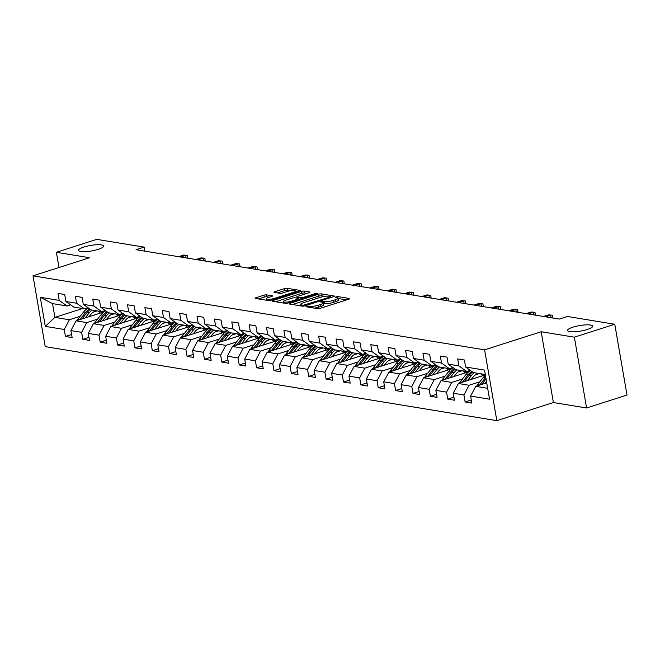 <?xml version="1.0" encoding="UTF-8"?>
<svg xmlns="http://www.w3.org/2000/svg" width="660" height="660" viewBox="0 0 660 660"><rect width="100%" height="100%" fill="white"/><g stroke="black" fill="none" stroke-linecap="round" stroke-linejoin="round"><path stroke-width="0.99" d="M306.314 306.257L305.968 306.735L317.584 308.641A1.955 0.429 -9.8 0 0 320.265 308.311L348.826 299.17A1.955 0.429 -9.8 0 0 349.66 298.658A1.955 0.429 -9.8 0 0 349.313 298.485L337.697 296.579L335.239 297.173L336.979 297.536A6.253 1.378 -9.8 0 1 338.068 298.097A6.253 1.378 -9.8 0 1 335.404 299.739L333.028 300.498A6.253 1.378 -9.8 0 1 324.448 301.546L321.065 301.529L320.488 301.892L322.228 302.263A6.253 1.378 -9.8 0 1 323.309 302.816A6.253 1.378 -9.8 0 1 320.653 304.458L318.268 305.217A6.253 1.378 -9.8 0 1 309.697 306.273L306.314 306.257M98.191 249.364A12.738 2.797 -9.8 0 0 103.612 246.032A12.738 2.797 -9.8 0 0 96.69 244.736A12.738 2.797 -9.8 0 0 83.927 247.03A12.738 2.797 -9.8 0 0 78.507 250.363A12.738 2.797 -9.8 0 0 85.429 251.658A12.738 2.797 -9.8 0 0 98.191 249.364M587.218 329.513A12.738 2.797 -9.8 0 0 592.639 326.172A12.738 2.797 -9.8 0 0 585.717 324.877A12.738 2.797 -9.8 0 0 572.954 327.17A12.738 2.797 -9.8 0 0 567.534 330.512A12.738 2.797 -9.8 0 0 574.456 331.807A12.738 2.797 -9.8 0 0 587.218 329.513M266.607 294.871A1.955 0.429 -9.8 0 0 263.934 295.201L255.923 297.767A1.955 0.429 -9.8 0 0 255.09 298.279A1.955 0.429 -9.8 0 0 255.428 298.452L268.331 300.564A1.955 0.429 -9.8 0 0 271.012 300.234L299.566 291.101A1.955 0.429 -9.8 0 0 300.399 290.59A1.955 0.429 -9.8 0 0 300.061 290.416L287.158 288.296A1.955 0.429 -9.8 0 0 284.476 288.626L274.799 291.72A1.955 0.429 -9.8 0 0 273.966 292.231A1.955 0.429 -9.8 0 0 274.304 292.413L279.823 293.312A1.955 0.429 -9.8 0 0 282.505 292.99L287.306 291.448A5.23 1.147 -9.8 0 1 292.545 290.507A5.23 1.147 -9.8 0 1 295.383 291.043A5.23 1.147 -9.8 0 1 293.155 292.413L274.354 298.427A5.23 1.147 -9.8 0 1 269.123 299.368A5.23 1.147 -9.8 0 1 266.277 298.832A5.23 1.147 -9.8 0 1 268.504 297.47L271.639 296.464A1.955 0.429 -9.8 0 0 272.473 295.952A1.955 0.429 -9.8 0 0 272.135 295.779L266.607 294.871L266.945 296.786A1.955 0.429 -9.8 0 0 264.264 297.115L258.505 298.955M89.57 257.73L56.372 252.285L96.781 239.357L144.127 247.12L136.042 249.703L559.342 319.077L567.427 316.495L614.773 324.25L574.365 337.177L541.167 331.741L484.597 349.841L33 275.83L89.57 257.73M289.921 303.336A1.955 0.429 -9.8 0 0 289.096 303.847A1.955 0.429 -9.8 0 0 289.435 304.021L302.338 306.141A1.955 0.429 -9.8 0 0 305.011 305.811L333.572 296.67A1.955 0.429 -9.8 0 0 334.405 296.159A1.955 0.429 -9.8 0 0 334.067 295.985L321.164 293.873A1.955 0.429 -9.8 0 0 318.483 294.203L289.921 303.336L290.062 304.128M285.334 303.352L272.432 301.24A1.955 0.429 -9.8 0 1 272.093 301.059A1.955 0.429 -9.8 0 1 272.918 300.548L301.48 291.415A1.955 0.429 -9.8 0 1 304.161 291.085L309.68 291.992A1.955 0.429 -9.8 0 1 310.018 292.165A1.955 0.429 -9.8 0 1 309.185 292.677L297.602 296.381A1.955 0.429 -9.8 0 0 296.777 296.893A1.955 0.429 -9.8 0 0 297.115 297.066L300.778 297.668A1.955 0.429 -9.8 0 0 303.46 297.338L315.513 293.486L317.625 293.378L317.048 293.733L288.007 303.022A1.955 0.429 -9.8 0 1 285.334 303.352M484.597 349.841L496.823 420.643L45.226 346.632L33 275.83M71.602 334.496L65.447 336.46L72.13 337.557L70.925 330.577L81.617 332.326L82.822 339.314L89.504 340.403L88.3 333.424L98.992 335.173L100.204 342.161L106.887 343.258L105.682 336.27L116.374 338.019L117.579 345.007L124.261 346.104L123.057 339.116L133.749 340.873L134.953 347.853L141.644 348.95L140.431 341.962L151.132 343.72L152.336 350.699L159.019 351.796L157.814 344.817L168.506 346.566L169.711 353.554L176.393 354.643L175.189 347.663L185.881 349.412L187.093 356.4L193.776 357.497L192.571 350.51L203.263 352.258L204.468 359.246L211.15 360.343L209.946 353.356L220.638 355.113L221.842 362.092L228.533 363.19L227.321 356.202L238.021 357.959L239.225 364.939L245.908 366.036L244.703 359.057L255.395 360.805L256.6 367.793L263.282 368.882L262.078 361.903L272.77 363.652L273.983 370.639L280.665 371.737L279.452 364.749L290.152 366.498L291.357 373.486L298.039 374.583L296.835 367.595L307.527 369.352L308.731 376.332L315.414 377.429L314.209 370.441L324.901 372.199L326.114 379.186L332.797 380.275L331.592 373.296L342.284 375.045L343.489 382.033L350.171 383.122L348.967 376.142L359.659 377.891L360.863 384.879L367.554 385.976L366.341 378.988L377.041 380.746L378.246 387.725L384.928 388.822L383.724 381.835L394.416 383.592L395.62 390.572L402.303 391.669L401.099 384.689L411.79 386.438L413.003 393.426L419.686 394.515L418.481 387.536L429.173 389.284L430.378 396.272L437.06 397.37L435.856 390.382L446.548 392.131L447.752 399.118L454.443 400.216L453.23 393.228L463.93 394.985L465.135 401.965L471.817 403.062L470.613 396.074L489.547 399.185L484.522 370.095L465.589 366.993L464.376 360.005L457.693 358.908L458.906 365.896L466.686 371.481L455.994 369.732L448.206 364.138L447.002 357.159L440.319 356.062L441.523 363.049L449.311 368.635L438.619 366.877L430.832 361.292L429.627 354.313L422.944 353.215L424.149 360.203L431.937 365.788L421.237 364.031L413.457 358.446L412.244 351.458L405.562 350.369L406.766 357.349L414.554 362.934L403.862 361.185L396.074 355.6L394.87 348.612L388.187 347.515L389.392 354.502L397.18 360.088L386.488 358.339L378.7 352.753L377.495 345.766L370.804 344.668L372.017 351.656L379.805 357.241L369.105 355.492L361.317 349.899L360.112 342.92L353.43 341.822L354.635 348.81L362.423 354.395L351.73 352.638L343.942 347.053L342.738 340.073L336.055 338.976L337.26 345.955L345.048 351.549L334.356 349.792L326.568 344.207L325.355 337.219L318.673 336.13L319.877 343.109L327.665 348.695L316.973 346.945L309.185 341.36L307.981 334.373L301.298 333.275L302.503 340.263L310.291 345.848L299.599 344.099L291.811 338.514L290.606 331.526L283.915 330.429L285.128 337.417L292.916 343.002L282.216 341.245L274.428 335.659L273.224 328.68L266.541 327.583L267.745 334.57L275.534 340.156L264.841 338.399L257.053 332.813L255.849 325.834L249.166 324.736L250.371 331.716L258.159 337.31L247.467 335.552L239.679 329.967L238.466 322.979L231.784 321.89L232.996 328.87L240.776 334.455L230.084 332.706L222.296 327.121L221.092 320.133L214.409 319.036L215.614 326.024L223.402 331.609L212.71 329.86L204.922 324.274L203.717 317.287L197.035 316.189L198.239 323.177L206.027 328.762L195.327 327.005L187.547 321.42L186.334 314.44L179.652 313.343L180.856 320.331L188.644 325.916L177.952 324.159L170.164 318.574L168.96 311.594L162.277 310.497L163.482 317.476L171.27 323.062L160.578 321.313L152.79 315.727L151.585 308.74L144.895 307.651L146.107 314.63L153.895 320.215L143.195 318.466L135.407 312.881L134.203 305.893L127.52 304.796L128.725 311.784L136.513 317.369L125.821 315.62L118.033 310.035L116.828 303.047L110.146 301.95L111.35 308.938L119.138 314.523L108.446 312.766L100.658 307.18L99.445 300.201L92.763 299.104L93.968 306.091L101.755 311.677L91.063 309.92L83.275 304.334L82.071 297.355L75.388 296.257L76.593 303.237L84.381 308.822L73.689 307.073L65.901 301.488L64.697 294.5L58.006 293.411L59.218 300.391L67.006 305.976L52.519 303.608L54.904 317.386L69.382 319.753L80.149 316.313M65.447 336.46L64.243 329.48L45.301 326.378L40.276 297.289L59.218 300.391M65.901 301.488L76.593 303.237M83.275 304.334L93.968 306.091M100.658 307.18L111.35 308.938M118.033 310.035L128.725 311.784M135.407 312.881L146.107 314.63M152.79 315.727L163.482 317.476M170.164 318.574L180.856 320.331M187.547 321.42L198.239 323.177M204.922 324.274L215.614 326.024M222.296 327.121L232.996 328.87M239.679 329.967L250.371 331.716M257.053 332.813L267.745 334.57M274.428 335.659L285.128 337.417M291.811 338.514L302.503 340.263M309.185 341.36L319.877 343.109M326.568 344.207L337.26 345.955M343.942 347.053L354.635 348.81M361.317 349.899L372.017 351.656M378.7 352.753L389.392 354.502M396.074 355.6L406.766 357.349M413.457 358.446L424.149 360.203M430.832 361.292L441.523 363.049M448.206 364.138L458.906 365.896M97.523 319.159L86.757 322.6L76.065 320.851L103.983 311.916M110.665 314.952L114.427 313.748M87.945 307.684L84.381 308.822M76.065 320.851L70.925 330.577M86.757 322.6L81.617 332.326M114.906 322.006L104.14 325.454L93.448 323.697L121.366 314.771M128.04 317.807L131.81 316.602M105.328 310.53L101.755 311.677M93.448 323.697L88.3 333.424M104.14 325.454L98.992 335.173M132.28 324.852L121.514 328.3L110.822 326.543L138.74 317.617M145.414 320.653L149.185 319.448M122.702 313.385L119.138 314.523M110.822 326.543L105.682 336.27M121.514 328.3L116.374 338.019M149.663 327.707L138.897 331.147L128.197 329.398L156.115 320.463M162.797 323.499L166.567 322.295M140.077 316.231L136.513 317.369M128.197 329.398L123.057 339.116M138.897 331.147L133.749 340.873M167.038 330.553L156.271 333.993L145.579 332.244L173.498 323.309M180.172 326.345L183.942 325.141M157.459 319.077L153.895 320.215M145.579 332.244L140.431 341.962M156.271 333.993L151.132 343.72M184.412 333.399L173.646 336.847L162.954 335.09L190.872 326.155M197.554 329.2L201.316 327.987M174.834 321.923L171.27 323.062M162.954 335.09L157.814 344.817M173.646 336.847L168.506 346.566M201.795 336.245L191.029 339.694L180.337 337.936L208.246 329.01M214.929 332.046L218.699 330.841M192.217 324.769L188.644 325.916M180.337 337.936L175.189 347.663M191.029 339.694L185.881 349.412M219.169 339.091L208.403 342.54L197.711 340.783L225.629 331.856M232.303 334.892L236.074 333.688M209.591 327.624L206.027 328.762M197.711 340.783L192.571 350.51M208.403 342.54L203.263 352.258M236.552 341.946L225.786 345.386L215.086 343.637L243.004 334.702M249.686 337.738L253.448 336.534M226.966 330.47L223.402 331.609M215.086 343.637L209.946 353.356M225.786 345.386L220.638 355.113M253.927 344.792L243.16 348.233L232.468 346.483L260.387 337.549M267.061 340.585L270.831 339.38M244.349 333.316L240.776 334.455M232.468 346.483L227.321 356.202M243.16 348.233L238.021 357.959M271.301 347.638L260.535 351.087L249.843 349.33L277.761 340.395M284.443 343.439L288.205 342.226M261.723 336.163L258.159 337.31M249.843 349.33L244.703 359.057M260.535 351.087L255.395 360.805M288.684 350.485L277.918 353.933L267.217 352.176L295.135 343.249M301.818 346.286L305.588 345.081M279.097 339.009L275.534 340.156M267.217 352.176L262.078 361.903M277.918 353.933L272.77 363.652M306.058 353.331L295.292 356.779L284.6 355.03L312.518 346.096M319.192 349.132L322.963 347.927M296.48 341.863L292.916 343.002M284.6 355.03L279.452 364.749M295.292 356.779L290.152 366.498M323.433 356.185L312.667 359.626L301.975 357.877L329.893 348.942M336.575 351.978L340.337 350.774M313.855 344.71L310.291 345.848M301.975 357.877L296.835 367.595M312.667 359.626L307.527 369.352M340.816 359.032L330.049 362.472L319.358 360.723L347.275 351.788M353.95 354.824L357.72 353.62M331.237 347.556L327.665 348.695M319.358 360.723L314.209 370.441M330.049 362.472L324.901 372.199M358.19 361.878L347.424 365.326L336.732 363.569L364.65 354.635M371.332 357.679L375.094 356.466M348.612 350.402L345.048 351.549M336.732 363.569L331.592 373.296M347.424 365.326L342.284 375.045M375.573 364.724L364.807 368.173L354.106 366.415L382.024 357.489M388.707 360.525L392.477 359.32M365.986 353.248L362.423 354.395M354.106 366.415L348.967 376.142M364.807 368.173L359.659 377.891M392.947 367.57L382.181 371.019L371.489 369.27L399.407 360.335M406.082 363.371L409.852 362.167M383.369 356.103L379.805 357.241M371.489 369.27L366.341 378.988M382.181 371.019L377.041 380.746M410.322 370.425L399.556 373.865L388.864 372.116L416.782 363.182M423.464 366.217L427.226 365.013M400.744 358.949L397.18 360.088M388.864 372.116L383.724 381.835M399.556 373.865L394.416 383.592M427.705 373.271L416.938 376.712L406.246 374.962L434.156 366.028M440.839 369.064L444.609 367.859M418.126 361.796L414.554 362.934M406.246 374.962L401.099 384.689M416.938 376.712L411.79 386.438M445.079 376.117L434.313 379.566L423.621 377.809L451.539 368.874M458.213 371.918L461.983 370.714M435.501 364.642L431.937 365.788M423.621 377.809L418.481 387.536M434.313 379.566L429.173 389.284M462.462 378.964L451.696 382.412L440.995 380.655L468.913 371.728M475.596 374.764L479.358 373.56M452.876 367.488L449.311 368.635M440.995 380.655L435.856 390.382M451.696 382.412L446.548 392.131M479.837 381.81L469.07 385.258L458.378 383.51L485.347 374.872M470.258 370.342L466.686 371.481M458.378 383.51L453.23 393.228M469.07 385.258L463.93 394.985M487.666 388.311L475.753 386.356L486.725 382.841M485.29 374.525L473.377 372.578L465.589 366.993M475.753 386.356L470.613 396.074M541.167 331.741L553.393 402.542L586.591 407.979L574.365 337.177M586.591 407.979L627 395.051L614.773 324.25M56.372 252.285L59.004 267.506M553.393 402.542L496.823 420.643M144.82 251.138L144.127 247.12M93.283 312.106L97.053 310.901M82.574 308.525L54.904 317.386L45.301 326.378M70.57 304.837L67.006 305.976M40.276 297.289L52.519 303.608M69.382 319.753L64.243 329.48M471.289 399.993L465.135 401.965M453.907 397.147L447.752 399.118M436.532 394.3L430.378 396.272M419.158 391.454L413.003 393.426M401.775 388.608L395.62 390.572M384.4 385.753L378.246 387.725M367.018 382.907L360.863 384.879M349.643 380.061L343.489 382.033M332.269 377.215L326.114 379.186M314.886 374.368L308.731 376.332M297.512 371.514L291.357 373.486M280.137 368.668L273.983 370.639M262.754 365.822L256.6 367.793M245.38 362.975L239.225 364.939M227.997 360.129L221.842 362.092M210.623 357.274L204.468 359.246M193.248 354.428L187.093 356.4M175.865 351.582L169.711 353.554M158.491 348.736L152.336 350.699M141.108 345.889L134.953 347.853M123.733 343.035L117.579 345.007M106.359 340.189L100.204 342.161M88.976 337.342L82.822 339.314M314.209 308.088A6.253 1.378 -9.8 0 0 318.599 307.131L318.268 305.217M323.309 302.816L323.639 304.73A6.253 1.378 -9.8 0 1 320.983 306.372L318.599 307.131M338.068 298.097L338.399 300.011A6.253 1.378 -9.8 0 1 335.734 301.653L333.358 302.412A6.253 1.378 -9.8 0 1 324.778 303.46L323.383 303.237M346.566 299.896L338.135 298.51M324.868 296.34L321.494 295.787A1.955 0.429 -9.8 0 0 318.813 296.117L292.512 304.532M303.352 305.233L330.297 296.983L330.875 296.62L329.051 296.241A6.253 1.378 -9.8 0 0 320.479 297.289L303.344 302.775A6.253 1.378 -9.8 0 0 300.679 304.409A6.253 1.378 -9.8 0 0 301.768 304.969L303.352 305.233L303.509 306.125M275.509 301.744L301.81 293.329L301.48 291.415M306.933 293.403L304.491 292.999A1.955 0.429 -9.8 0 0 301.81 293.329M299.013 299.244L299.558 299.326M285.59 300.226A5.23 1.147 -9.8 0 0 283.363 301.595A5.23 1.147 -9.8 0 0 286.201 302.132A5.23 1.147 -9.8 0 0 291.439 301.183L298.064 299.071A1.955 0.429 -9.8 0 0 298.897 298.559A1.955 0.429 -9.8 0 0 298.551 298.378L294.888 297.784A1.955 0.429 -9.8 0 0 292.215 298.105L285.59 300.226M269.387 297.19L266.945 296.786M290.557 290.713L287.488 290.21A1.955 0.429 -9.8 0 0 284.807 290.54L277.39 292.916M297.305 291.819L295.465 291.522M484.836 383.452L486.469 381.373M476.776 386.026A5.272 4.348 -80.7 0 1 477.559 384.697L483.277 377.454A15.229 12.54 -80.7 0 1 485.413 375.251M485.776 377.338A15.229 12.54 99.3 0 0 485.397 377.8L479.671 385.044A5.272 4.348 99.3 0 0 479.622 385.118M481.635 384.475L486.04 378.889M471.289 379.376L472.981 377.231A12.639 10.411 -80.7 0 1 478.393 373.403M467.462 380.597L471.471 375.524A15.229 12.54 -80.7 0 1 474.35 372.735M459.393 383.179A5.272 4.348 -80.7 0 1 460.185 381.851L465.902 374.608A15.229 12.54 -80.7 0 1 470.712 370.664M480.554 373.75A12.639 10.411 -80.7 0 1 482.625 375.746M464.26 381.62L469.351 375.177A15.229 12.54 -80.7 0 1 472.684 372.075M484.885 375.028A12.639 10.411 99.3 0 0 484.011 374.319M471.892 371.514A15.229 12.54 99.3 0 0 468.014 374.954L462.297 382.198A5.272 4.348 99.3 0 0 462.239 382.272M482.674 374.096A12.639 10.411 -80.7 0 1 484.044 375.292M453.915 376.53L455.606 374.385A12.639 10.411 -80.7 0 1 461.018 370.549M467.684 371.159A12.639 10.411 -80.7 0 1 468.707 371.795M450.079 377.751L454.088 372.669A15.229 12.54 -80.7 0 1 456.967 369.889M442.018 380.333A5.272 4.348 -80.7 0 1 442.802 379.005L448.519 371.761A15.229 12.54 -80.7 0 1 453.329 367.818M463.18 370.903A12.639 10.411 -80.7 0 1 465.251 372.9M446.886 378.774L451.976 372.322A15.229 12.54 -80.7 0 1 455.301 369.229M467.503 372.174A12.639 10.411 99.3 0 0 466.628 371.473M454.517 368.668A15.229 12.54 99.3 0 0 450.64 372.108L444.922 379.351A5.272 4.348 99.3 0 0 444.865 379.417M465.292 371.25A12.639 10.411 -80.7 0 1 466.669 372.446M551.034 317.716L550.597 315.183L545.506 316.808M548.592 314.853L552.379 315.2L548.592 314.853L543.502 316.478M552.379 315.2L552.717 317.113L551.958 317.864M436.532 373.675L438.223 371.539A12.639 10.411 -80.7 0 1 443.644 367.702M450.31 368.313A12.639 10.411 -80.7 0 1 451.333 368.94M432.704 374.905L436.714 369.823A15.229 12.54 -80.7 0 1 439.593 367.042M424.644 377.487A5.272 4.348 -80.7 0 1 425.428 376.159L431.145 368.915A15.229 12.54 -80.7 0 1 435.955 364.972M445.797 368.057A12.639 10.411 -80.7 0 1 447.868 370.054M429.503 375.928L434.593 369.476A15.229 12.54 -80.7 0 1 437.927 366.382M450.128 369.328A12.639 10.411 99.3 0 0 449.254 368.626M437.135 365.822A15.229 12.54 99.3 0 0 433.257 369.262L427.54 376.505A5.272 4.348 99.3 0 0 427.49 376.571M447.917 368.404A12.639 10.411 -80.7 0 1 449.295 369.6M419.158 370.829L420.849 368.684A12.639 10.411 -80.7 0 1 426.261 364.856M432.927 365.467A12.639 10.411 -80.7 0 1 433.95 366.094M415.33 372.058L419.339 366.976A15.229 12.54 -80.7 0 1 422.218 364.196M407.261 374.632A5.272 4.348 -80.7 0 1 408.045 373.304L413.762 366.061A15.229 12.54 -80.7 0 1 418.572 362.117M428.422 365.211A12.639 10.411 -80.7 0 1 430.493 367.199M412.129 373.082L417.219 366.63A15.229 12.54 -80.7 0 1 420.544 363.536M432.745 366.481A12.639 10.411 99.3 0 0 431.871 365.772M419.76 362.967A15.229 12.54 99.3 0 0 415.882 366.407L410.165 373.651A5.272 4.348 99.3 0 0 410.108 373.725M430.534 365.558A12.639 10.411 -80.7 0 1 431.912 366.745M401.775 367.983L403.466 365.838A12.639 10.411 -80.7 0 1 408.886 362.01M415.552 362.62A12.639 10.411 -80.7 0 1 416.575 363.248M397.947 369.204L401.957 364.13A15.229 12.54 -80.7 0 1 404.836 361.342M389.887 371.786A5.272 4.348 -80.7 0 1 390.671 370.458L396.388 363.214A15.229 12.54 -80.7 0 1 401.197 359.271M411.04 362.365A12.639 10.411 -80.7 0 1 413.119 364.353M394.746 370.235L399.844 363.784A15.229 12.54 -80.7 0 1 403.169 360.69M415.371 363.635A12.639 10.411 99.3 0 0 414.496 362.926M402.385 360.121A15.229 12.54 99.3 0 0 398.508 363.561L392.791 370.804A5.272 4.348 99.3 0 0 392.733 370.879M413.16 362.711A12.639 10.411 -80.7 0 1 414.538 363.899M533.651 314.87L533.214 312.328L528.124 313.962M531.209 312.007L535.004 312.353L531.209 312.007L526.119 313.632M535.004 312.353L535.334 314.267L534.575 315.018M516.277 312.015L515.839 309.482L510.749 311.116M513.835 309.152L517.63 309.507L513.835 309.152L508.744 310.786M517.63 309.507L517.96 311.421L517.201 312.172M498.902 309.169L498.465 306.636L493.375 308.261M496.46 306.306L500.247 306.652L496.46 306.306L491.362 307.939M500.247 306.652L500.577 308.566L499.818 309.325M481.519 306.322L481.082 303.79L475.992 305.415M479.077 303.46L482.872 303.806L479.077 303.46L473.987 305.085M482.872 303.806L483.202 305.72L482.443 306.471M464.145 303.476L463.708 300.943L458.617 302.569M461.703 300.613L465.498 300.96L461.703 300.613L456.613 302.239M465.498 300.96L465.828 302.874L465.069 303.625M446.77 300.63L446.325 298.089L441.235 299.722M444.32 297.759L448.115 298.114L444.32 297.759L439.23 299.392M448.115 298.114L448.445 300.028L447.686 300.778M429.388 297.775L428.951 295.243L423.86 296.876M426.946 294.913L430.741 295.267L426.946 294.913L421.855 296.546M430.741 295.267L431.071 297.182L430.312 297.932M412.013 294.929L411.576 292.397L406.486 294.022M409.571 292.066L413.358 292.413L409.571 292.066L404.481 293.7M413.358 292.413L413.688 294.327L412.929 295.086M394.63 292.083L394.193 289.55L389.103 291.175M392.188 289.22L395.983 289.567L392.188 289.22L387.098 290.846M395.983 289.567L396.313 291.481L395.554 292.231M377.256 289.237L376.819 286.704L371.728 288.329M374.814 286.374L378.609 286.721L374.814 286.374L369.724 287.999M378.609 286.721L378.939 288.635L378.18 289.385M359.882 286.39L359.444 283.849L354.346 285.483M357.431 283.519L361.226 283.874L357.431 283.519L352.341 285.153M361.226 283.874L361.556 285.788L360.797 286.539M342.499 283.536L342.061 281.003L336.971 282.637M340.057 280.673L343.852 281.028L340.057 280.673L334.966 282.307M343.852 281.028L344.182 282.934L343.423 283.693M325.124 280.69L324.687 278.157L319.597 279.782M322.682 277.827L326.469 278.173L322.682 277.827L317.592 279.452M326.469 278.173L326.807 280.087L326.048 280.838M307.741 277.843L307.304 275.311L302.214 276.936M305.299 274.981L309.094 275.327L305.299 274.981L300.209 276.606M309.094 275.327L309.424 277.241L308.665 277.992M290.367 274.997L289.93 272.456L284.839 274.09M287.925 272.135L291.72 272.481L287.925 272.135L282.835 273.76M291.72 272.481L292.05 274.395L291.291 275.146M272.992 272.151L272.555 269.61L267.465 271.243M270.55 269.28L274.337 269.635L270.55 269.28L265.452 270.913M274.337 269.635L274.667 271.549L273.908 272.299M255.61 269.296L255.172 266.764L250.082 268.397M253.168 266.434L256.963 266.78L253.168 266.434L248.077 268.067M256.963 266.78L257.293 268.694L256.534 269.453M384.4 365.137L386.092 362.992A12.639 10.411 -80.7 0 1 391.504 359.155M398.178 359.774A12.639 10.411 -80.7 0 1 399.201 360.401M380.572 366.358L384.582 361.284A15.229 12.54 -80.7 0 1 387.461 358.495M372.512 368.94A5.272 4.348 -80.7 0 1 373.296 367.612L379.013 360.368A15.229 12.54 -80.7 0 1 383.823 356.425M393.665 359.51A12.639 10.411 -80.7 0 1 395.736 361.507M377.371 367.381L382.462 360.938A15.229 12.54 -80.7 0 1 385.795 357.835M397.996 360.789A12.639 10.411 99.3 0 0 397.122 360.079M385.003 357.274A15.229 12.54 99.3 0 0 381.125 360.715L375.408 367.958A5.272 4.348 99.3 0 0 375.35 368.033M395.786 359.857A12.639 10.411 -80.7 0 1 397.155 361.053M367.026 362.29L368.717 360.145A12.639 10.411 -80.7 0 1 374.129 356.309M380.795 356.92A12.639 10.411 -80.7 0 1 381.818 357.555M363.19 363.512L367.199 358.429A15.229 12.54 -80.7 0 1 370.087 355.649M355.129 366.094A5.272 4.348 -80.7 0 1 355.913 364.765L361.63 357.522A15.229 12.54 -80.7 0 1 366.44 353.578M376.291 356.664A12.639 10.411 -80.7 0 1 378.361 358.661M359.997 364.534L365.087 358.083A15.229 12.54 -80.7 0 1 368.412 354.989M380.614 357.935A12.639 10.411 99.3 0 0 379.739 357.233M367.628 354.428A15.229 12.54 99.3 0 0 363.751 357.868L358.034 365.112A5.272 4.348 99.3 0 0 357.976 365.178M378.403 357.01A12.639 10.411 -80.7 0 1 379.78 358.207M349.643 359.436L351.334 357.299A12.639 10.411 -80.7 0 1 356.755 353.463M363.421 354.073A12.639 10.411 -80.7 0 1 364.444 354.7M345.815 360.665L349.825 355.583A15.229 12.54 -80.7 0 1 352.704 352.803M337.755 363.248A5.272 4.348 -80.7 0 1 338.539 361.911L344.256 354.676A15.229 12.54 -80.7 0 1 349.066 350.732M358.908 353.818A12.639 10.411 -80.7 0 1 360.979 355.814M342.614 361.688L347.704 355.237A15.229 12.54 -80.7 0 1 351.037 352.143M363.239 355.088A12.639 10.411 99.3 0 0 362.365 354.387M350.245 351.582A15.229 12.54 99.3 0 0 346.368 355.022L340.651 362.266A5.272 4.348 99.3 0 0 340.601 362.332M361.028 354.164A12.639 10.411 -80.7 0 1 362.406 355.361M332.269 356.59L333.96 354.445A12.639 10.411 -80.7 0 1 339.372 350.617M346.038 351.227A12.639 10.411 -80.7 0 1 347.069 351.854M328.441 357.819L332.45 352.737A15.229 12.54 -80.7 0 1 335.329 349.948M320.372 360.393A5.272 4.348 -80.7 0 1 321.156 359.065L326.882 351.821A15.229 12.54 -80.7 0 1 331.683 347.878M341.534 350.971A12.639 10.411 -80.7 0 1 343.604 352.96M325.24 358.842L330.33 352.39A15.229 12.54 -80.7 0 1 333.655 349.297M345.865 352.242A12.639 10.411 99.3 0 0 344.982 351.533M332.871 348.727A15.229 12.54 99.3 0 0 328.993 352.168L323.276 359.411A5.272 4.348 99.3 0 0 323.218 359.486M343.645 351.318A12.639 10.411 -80.7 0 1 345.023 352.506M314.894 353.743L316.585 351.599A12.639 10.411 -80.7 0 1 321.998 347.77M328.663 348.381A12.639 10.411 -80.7 0 1 329.686 349.008M311.058 354.964L315.067 349.891A15.229 12.54 -80.7 0 1 317.947 347.102M302.998 357.547A5.272 4.348 -80.7 0 1 303.781 356.218L309.499 348.975A15.229 12.54 -80.7 0 1 314.308 345.031M324.159 348.125A12.639 10.411 -80.7 0 1 326.23 350.113M307.865 355.987L312.955 349.544A15.229 12.54 -80.7 0 1 316.28 346.45M328.482 349.396A12.639 10.411 99.3 0 0 327.608 348.686M315.496 345.881A15.229 12.54 99.3 0 0 311.619 349.322L305.902 356.565A5.272 4.348 99.3 0 0 305.844 356.639M326.271 348.472A12.639 10.411 -80.7 0 1 327.649 349.66M297.512 350.897L299.203 348.752A12.639 10.411 -80.7 0 1 304.615 344.916M311.289 345.535A12.639 10.411 -80.7 0 1 312.312 346.162M293.683 352.118L297.693 347.045A15.229 12.54 -80.7 0 1 300.572 344.256M285.623 354.7A5.272 4.348 -80.7 0 1 286.407 353.372L292.124 346.129A15.229 12.54 -80.7 0 1 296.934 342.185M306.776 345.271A12.639 10.411 -80.7 0 1 308.847 347.267M290.483 353.141L295.573 346.698A15.229 12.54 -80.7 0 1 298.906 343.596M311.108 346.549A12.639 10.411 99.3 0 0 310.233 345.84M298.114 343.035A15.229 12.54 99.3 0 0 294.236 346.475L288.519 353.719A5.272 4.348 99.3 0 0 288.461 353.793M308.897 345.617A12.639 10.411 -80.7 0 1 310.266 346.813M280.137 348.043L281.828 345.906A12.639 10.411 -80.7 0 1 287.24 342.07M293.906 342.68A12.639 10.411 -80.7 0 1 294.929 343.315M276.301 349.272L280.31 344.19A15.229 12.54 -80.7 0 1 283.198 341.41M268.24 351.854A5.272 4.348 -80.7 0 1 269.024 350.526L274.741 343.283A15.229 12.54 -80.7 0 1 279.551 339.339M289.402 342.424A12.639 10.411 -80.7 0 1 291.472 344.421M273.108 350.295L278.198 343.843A15.229 12.54 -80.7 0 1 281.523 340.75M293.725 343.695A12.639 10.411 99.3 0 0 292.85 342.994M280.739 340.189A15.229 12.54 99.3 0 0 276.862 343.629L271.144 350.873A5.272 4.348 99.3 0 0 271.087 350.938M291.514 342.771A12.639 10.411 -80.7 0 1 292.891 343.967M262.754 345.197L264.445 343.06A12.639 10.411 -80.7 0 1 269.866 339.224M276.532 339.834A12.639 10.411 -80.7 0 1 277.555 340.461M258.926 346.426L262.936 341.344A15.229 12.54 -80.7 0 1 265.815 338.563M250.866 349.008A5.272 4.348 -80.7 0 1 251.65 347.671L257.367 340.436A15.229 12.54 -80.7 0 1 262.177 336.493M272.019 339.578A12.639 10.411 -80.7 0 1 274.09 341.575M255.725 347.449L260.824 340.997A15.229 12.54 -80.7 0 1 264.149 337.903M276.35 340.849A12.639 10.411 99.3 0 0 275.476 340.147M263.356 337.342A15.229 12.54 99.3 0 0 259.487 340.783L253.762 348.026A5.272 4.348 99.3 0 0 253.712 348.092M274.139 339.925A12.639 10.411 -80.7 0 1 275.517 341.121M245.38 342.35L247.071 340.205A12.639 10.411 -80.7 0 1 252.483 336.377M259.149 336.988A12.639 10.411 -80.7 0 1 260.18 337.615M241.552 343.579L245.561 338.498A15.229 12.54 -80.7 0 1 248.44 335.709M233.483 346.153A5.272 4.348 -80.7 0 1 234.267 344.825L239.992 337.582A15.229 12.54 -80.7 0 1 244.802 333.638M254.644 336.732A12.639 10.411 -80.7 0 1 256.715 338.72M238.351 344.602L243.441 338.151A15.229 12.54 -80.7 0 1 246.774 335.057M258.976 338.002A12.639 10.411 99.3 0 0 258.101 337.293M245.982 334.488A15.229 12.54 99.3 0 0 242.104 337.928L236.387 345.172A5.272 4.348 99.3 0 0 236.329 345.246M256.765 337.078A12.639 10.411 -80.7 0 1 258.134 338.266M228.005 339.504L229.697 337.359A12.639 10.411 -80.7 0 1 235.108 333.531M241.774 334.141A12.639 10.411 -80.7 0 1 242.797 334.768M224.169 340.725L228.178 335.651A15.229 12.54 -80.7 0 1 231.058 332.863M216.109 343.307A5.272 4.348 -80.7 0 1 216.892 341.979L222.61 334.736A15.229 12.54 -80.7 0 1 227.419 330.792M237.27 333.886A12.639 10.411 -80.7 0 1 239.341 335.874M220.976 341.748L226.066 335.305A15.229 12.54 -80.7 0 1 229.391 332.211M241.593 335.156A12.639 10.411 99.3 0 0 240.718 334.447M228.608 331.642A15.229 12.54 99.3 0 0 224.73 335.082L219.013 342.325A5.272 4.348 99.3 0 0 218.955 342.4M239.382 334.232A12.639 10.411 -80.7 0 1 240.76 335.42M210.623 336.658L212.314 334.513A12.639 10.411 -80.7 0 1 217.734 330.676M224.4 331.295A12.639 10.411 -80.7 0 1 225.423 331.922M206.794 337.879L210.804 332.805A15.229 12.54 -80.7 0 1 213.683 330.016M198.734 340.461A5.272 4.348 -80.7 0 1 199.518 339.133L205.235 331.889A15.229 12.54 -80.7 0 1 210.045 327.946M219.887 331.031A12.639 10.411 -80.7 0 1 221.958 333.028M203.593 338.902L208.684 332.459A15.229 12.54 -80.7 0 1 212.017 329.356M224.218 332.302A12.639 10.411 99.3 0 0 223.344 331.6M211.225 328.796A15.229 12.54 99.3 0 0 207.347 332.236L201.63 339.479A5.272 4.348 99.3 0 0 201.581 339.553M222.007 331.378A12.639 10.411 -80.7 0 1 223.385 332.574M193.248 333.803L194.939 331.666A12.639 10.411 -80.7 0 1 200.351 327.83M207.017 328.441A12.639 10.411 -80.7 0 1 208.04 329.076M189.42 335.033L193.429 329.95A15.229 12.54 -80.7 0 1 196.309 327.17M181.351 337.615A5.272 4.348 -80.7 0 1 182.135 336.286L187.852 329.043A15.229 12.54 -80.7 0 1 192.662 325.099M202.513 328.185A12.639 10.411 -80.7 0 1 204.583 330.182M186.219 336.055L191.309 329.604A15.229 12.54 -80.7 0 1 194.634 326.51M206.836 329.455A12.639 10.411 99.3 0 0 205.961 328.754M193.85 325.949A15.229 12.54 99.3 0 0 189.973 329.389L184.255 336.633A5.272 4.348 99.3 0 0 184.198 336.699M204.625 328.531A12.639 10.411 -80.7 0 1 206.002 329.728M175.865 330.957L177.556 328.82A12.639 10.411 -80.7 0 1 182.977 324.984M189.643 325.594A12.639 10.411 -80.7 0 1 190.666 326.221M172.037 332.186L176.047 327.104A15.229 12.54 -80.7 0 1 178.926 324.324M163.977 334.76A5.272 4.348 -80.7 0 1 164.761 333.432L170.478 326.197A15.229 12.54 -80.7 0 1 175.288 322.253M185.13 325.339A12.639 10.411 -80.7 0 1 187.209 327.335M168.836 333.209L173.935 326.758A15.229 12.54 -80.7 0 1 177.26 323.664M189.461 326.609A12.639 10.411 99.3 0 0 188.587 325.9M176.476 323.095A15.229 12.54 99.3 0 0 172.598 326.543L166.881 333.778A5.272 4.348 99.3 0 0 166.823 333.853M187.25 325.685A12.639 10.411 -80.7 0 1 188.628 326.873M158.491 328.111L160.182 325.966A12.639 10.411 -80.7 0 1 165.594 322.138M172.268 322.748A12.639 10.411 -80.7 0 1 173.291 323.375M154.663 329.34L158.672 324.258A15.229 12.54 -80.7 0 1 161.551 321.469M146.602 331.914A5.272 4.348 -80.7 0 1 147.386 330.586L153.103 323.342A15.229 12.54 -80.7 0 1 157.913 319.399M167.755 322.492A12.639 10.411 -80.7 0 1 169.826 324.481M151.462 330.363L156.552 323.911A15.229 12.54 -80.7 0 1 159.885 320.818M172.087 323.763A12.639 10.411 99.3 0 0 171.212 323.053M159.093 320.248A15.229 12.54 99.3 0 0 155.215 323.689L149.498 330.932A5.272 4.348 99.3 0 0 149.44 331.007M169.876 322.839A12.639 10.411 -80.7 0 1 171.245 324.027M141.116 325.264L142.807 323.12A12.639 10.411 -80.7 0 1 148.219 319.291M154.886 319.902A12.639 10.411 -80.7 0 1 155.908 320.529M137.28 326.486L141.289 321.412A15.229 12.54 -80.7 0 1 144.177 318.623M129.22 329.068A5.272 4.348 -80.7 0 1 130.004 327.739L135.721 320.496A15.229 12.54 -80.7 0 1 140.53 316.552M150.381 319.638A12.639 10.411 -80.7 0 1 152.452 321.635M134.087 327.508L139.177 321.065A15.229 12.54 -80.7 0 1 142.502 317.971M154.704 320.917A12.639 10.411 99.3 0 0 153.829 320.207M141.719 317.402A15.229 12.54 99.3 0 0 137.841 320.842L132.124 328.086A5.272 4.348 99.3 0 0 132.066 328.16M152.493 319.993A12.639 10.411 -80.7 0 1 153.871 321.181M238.235 266.45L237.798 263.917L232.708 265.543M235.793 263.587L239.588 263.934L235.793 263.587L230.703 265.213M239.588 263.934L239.918 265.848L239.159 266.599M123.733 322.418L125.425 320.273A12.639 10.411 -80.7 0 1 130.845 316.437M137.511 317.048A12.639 10.411 -80.7 0 1 138.534 317.683M119.905 323.639L123.915 318.565A15.229 12.54 -80.7 0 1 126.794 315.777M111.845 326.221A5.272 4.348 -80.7 0 1 112.629 324.893L118.346 317.65A15.229 12.54 -80.7 0 1 123.156 313.706M132.998 316.792A12.639 10.411 -80.7 0 1 135.069 318.788M116.704 324.662L121.795 318.219A15.229 12.54 -80.7 0 1 125.128 315.117M137.329 318.062A12.639 10.411 99.3 0 0 136.455 317.361M124.336 314.556A15.229 12.54 99.3 0 0 120.458 317.996L114.741 325.24A5.272 4.348 99.3 0 0 114.692 325.314M135.118 317.138A12.639 10.411 -80.7 0 1 136.496 318.334M220.861 263.604L220.415 261.071L215.325 262.697M218.41 260.741L222.205 261.088L218.41 260.741L213.32 262.366M222.205 261.088L222.535 263.002L221.776 263.752M106.359 319.564L108.05 317.427A12.639 10.411 -80.7 0 1 113.462 313.591M120.128 314.201A12.639 10.411 -80.7 0 1 121.16 314.837M102.531 320.793L106.54 315.711A15.229 12.54 -80.7 0 1 109.42 312.931M94.462 323.375A5.272 4.348 -80.7 0 1 95.246 322.047L100.972 314.803A15.229 12.54 -80.7 0 1 105.773 310.86M115.624 313.945A12.639 10.411 -80.7 0 1 117.694 315.942M99.33 321.816L104.42 315.364A15.229 12.54 -80.7 0 1 107.745 312.271M119.955 315.216A12.639 10.411 99.3 0 0 119.072 314.515M106.961 311.71A15.229 12.54 99.3 0 0 103.084 315.15L97.366 322.393A5.272 4.348 99.3 0 0 97.309 322.459M117.736 314.292A12.639 10.411 -80.7 0 1 119.113 315.488M203.478 260.758L203.041 258.217L197.95 259.85M201.036 257.895L204.831 258.241L201.036 257.895L195.946 259.52M204.831 258.241L205.161 260.155L204.402 260.906M88.984 316.717L90.676 314.581A12.639 10.411 -80.7 0 1 96.088 310.745M102.754 311.355A12.639 10.411 -80.7 0 1 103.777 311.982M85.148 317.947L89.158 312.865A15.229 12.54 -80.7 0 1 92.037 310.084M77.088 320.521A5.272 4.348 -80.7 0 1 77.872 319.192L83.589 311.957A15.229 12.54 -80.7 0 1 88.399 308.005M98.249 311.099A12.639 10.411 -80.7 0 1 100.32 313.096M81.956 318.97L87.046 312.518A15.229 12.54 -80.7 0 1 90.371 309.424M102.572 312.37A12.639 10.411 99.3 0 0 101.698 311.66M89.587 308.855A15.229 12.54 99.3 0 0 85.709 312.304L79.992 319.539A5.272 4.348 99.3 0 0 79.934 319.613M100.361 311.446A12.639 10.411 -80.7 0 1 101.739 312.634M186.103 257.911L185.666 255.37L180.576 257.004M183.661 255.04L187.448 255.395L183.661 255.04L178.571 256.674M187.448 255.395L187.778 257.309L187.019 258.06M309.887 307.378L309.697 306.273M320.983 306.372L320.653 304.458M323.169 302.593L322.946 301.307M324.778 303.46L324.448 301.546M333.358 302.412L333.028 300.498M335.734 301.653L335.404 299.739M337.92 297.875L337.697 296.579M349.396 298.939L349.313 298.485M308.385 307.131L308.187 306.025M318.813 296.117L318.483 294.203M321.494 295.787L321.164 293.873M334.141 296.439L334.067 295.985M305.349 305.704L305.225 305.002M330.412 297.685L330.297 296.983M301.958 306.075L301.768 304.969M273.058 301.339L272.918 300.548M304.491 292.999L304.161 291.085M309.763 292.446L309.68 291.992M297.305 298.171L297.115 297.066M300.985 298.873L300.778 297.668M303.575 298.039L303.46 297.338M315.637 294.187L315.513 293.486M291.563 301.892L291.439 301.183M298.18 299.772L298.064 299.071M272.209 296.233L272.135 295.779M274.477 299.128L274.354 298.427M293.279 293.114L293.155 292.413M274.931 292.512L274.799 291.72M284.807 290.54L284.476 288.626M287.488 290.21L287.158 288.296M300.135 290.87L300.061 290.416M256.055 298.551L255.923 297.767M264.264 297.115L263.934 295.201M483.277 377.454L485.397 377.8M477.559 384.697L479.671 385.044M469.351 375.177L471.471 375.524M465.902 374.608L468.014 374.954M460.185 381.851L462.297 382.198M451.976 372.322L454.088 372.669M448.519 371.761L450.64 372.108M442.802 379.005L444.922 379.351M434.593 369.476L436.714 369.823M431.145 368.915L433.257 369.262M425.428 376.159L427.54 376.505M417.219 366.63L419.339 366.976M413.762 366.061L415.882 366.407M408.045 373.304L410.165 373.651M399.844 363.784L401.957 364.13M396.388 363.214L398.508 363.561M390.671 370.458L392.791 370.804M382.462 360.938L384.582 361.284M379.013 360.368L381.125 360.715M373.296 367.612L375.408 367.958M365.087 358.083L367.199 358.429M361.63 357.522L363.751 357.868M355.913 364.765L358.034 365.112M347.704 355.237L349.825 355.583M344.256 354.676L346.368 355.022M338.539 361.911L340.651 362.266M330.33 352.39L332.45 352.737M326.882 351.821L328.993 352.168M321.156 359.065L323.276 359.411M312.955 349.544L315.067 349.891M309.499 348.975L311.619 349.322M303.781 356.218L305.902 356.565M295.573 346.698L297.693 347.045M292.124 346.129L294.236 346.475M286.407 353.372L288.519 353.719M278.198 343.843L280.31 344.19M274.741 343.283L276.862 343.629M269.024 350.526L271.144 350.873M260.824 340.997L262.936 341.344M257.367 340.436L259.487 340.783M251.65 347.671L253.762 348.026M243.441 338.151L245.561 338.498M239.992 337.582L242.104 337.928M234.267 344.825L236.387 345.172M226.066 335.305L228.178 335.651M222.61 334.736L224.73 335.082M216.892 341.979L219.013 342.325M208.684 332.459L210.804 332.805M205.235 331.889L207.347 332.236M199.518 339.133L201.63 339.479M191.309 329.604L193.429 329.95M187.852 329.043L189.973 329.389M182.135 336.286L184.255 336.633M173.935 326.758L176.047 327.104M170.478 326.197L172.598 326.543M164.761 333.432L166.881 333.778M156.552 323.911L158.672 324.258M153.103 323.342L155.215 323.689M147.386 330.586L149.498 330.932M139.177 321.065L141.289 321.412M135.721 320.496L137.841 320.842M130.004 327.739L132.124 328.086M121.795 318.219L123.915 318.565M118.346 317.65L120.458 317.996M112.629 324.893L114.741 325.24M104.42 315.364L106.54 315.711M100.972 314.803L103.084 315.15M95.246 322.047L97.366 322.393M87.046 312.518L89.158 312.865M83.589 311.957L85.709 312.304M77.872 319.192L79.992 319.539M331.023 297.487L330.875 296.62M300.943 305.91L300.679 304.409M296.983 298.122L296.777 296.893M283.618 303.072L283.363 301.595M299.054 299.491L298.897 298.559M266.533 300.267L266.277 298.832M295.614 292.363L295.383 291.043"/></g></svg>
